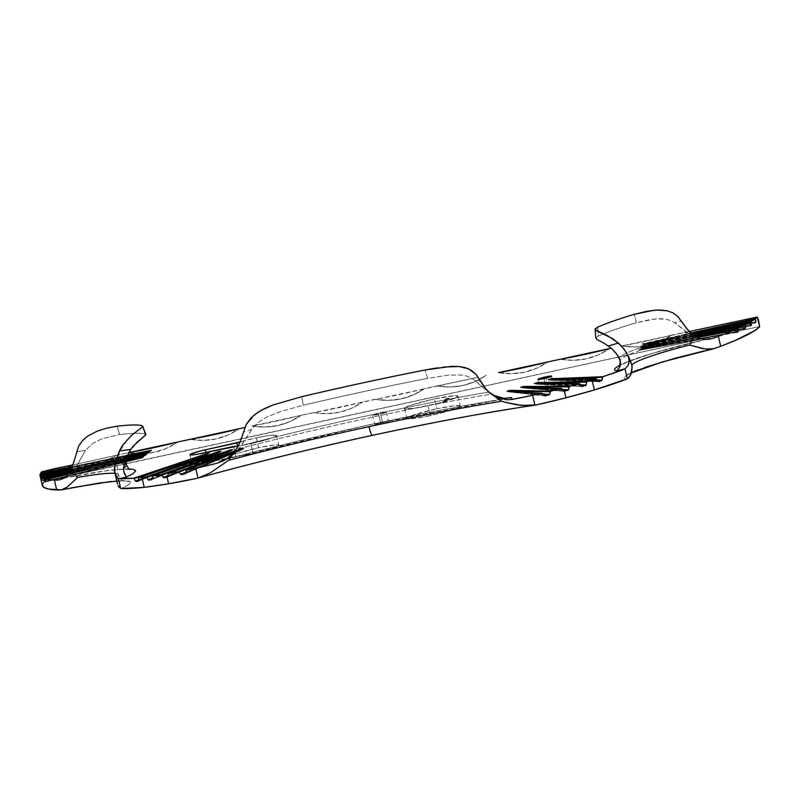 <?xml version="1.0" encoding="UTF-8"?>
<svg xmlns="http://www.w3.org/2000/svg" width="800" height="800" viewBox="0 0 800 800"><rect width="100%" height="100%" fill="white"/><g stroke="black" fill="none" stroke-linecap="round" stroke-linejoin="round"><path stroke-width="0.6" stroke-dasharray="4 3" d="M145.47 435.25L142.11 425.71L145.34 434.05A114.03 10.93 -13 0 0 119.56 434.54L102.33 438.62L92.97 443.23L85.49 450.26L74.93 469.07A87.29 8.37 167 0 1 126.44 464.89A87.29 8.37 -13 0 0 74.93 469.07L69.79 475.53L63.59 478.26A94.94 9.1 167 0 1 126.47 477.05M63.59 478.26L100.75 471.57L115.44 469.69L129.14 468.94M616.46 371.03A94.94 9.1 167 0 1 708.77 338.67M595.92 337.79L598.4 336.02A114.03 10.93 -13 0 1 636.24 322.75L634.41 314.27L636.24 322.75L655.82 318.86L666.04 319.24L670.7 320.54L674.88 322.74L681.36 320.92L674.88 322.74L688.71 333.88A87.67 8.4 -13 0 0 619.31 358.21A87.67 8.4 167 0 1 688.71 333.88L695.83 337.86L704.49 339.4L698.01 338.62L691.49 335.67A87.29 8.37 -13 0 0 620.24 360.65A87.29 8.37 167 0 1 691.49 335.67L674.88 322.74L670.7 320.54L666.04 319.24L661.01 318.73L650.61 319.47L636.24 322.75A114.03 10.93 -13 0 0 603.61 333.8A114.03 10.93 -13 0 0 598.4 336.02L597.73 327.13L598.4 336.02L595.92 337.79L596.01 338.61M222.65 460.03A334.29 32.04 167 0 1 511.28 397.58M506.01 398.23L503.37 398.14M227.09 458.67L232.02 455.94L237.81 450.59L251.83 429.33L256.07 424.37L261.27 420.26L267.15 416.88L280.63 411.47L303.3 405.24L301.81 396.66L303.3 405.24A353.39 33.87 -13 0 1 427.68 378.33L448.75 375.1L460.81 374.98L466.2 375.94L471.08 377.84L475.5 380.94L480.43 380.86L475.5 380.94L491.13 394.1L488.15 392.17A327.02 31.34 -13 0 0 241.76 445.48A327.02 31.34 167 0 1 488.15 392.17L475.5 380.94L471.08 377.84L466.2 375.94L460.81 374.98L448.75 375.1L427.68 378.33L424.95 370.02L427.68 378.33A353.39 33.87 -13 0 0 303.3 405.24L280.63 411.47L267.15 416.88L261.27 420.26L256.07 424.37L251.83 429.33L239.48 448.55A326.64 31.31 167 0 1 491.13 394.1L493.34 395.3L491.13 394.1A326.64 31.31 -13 0 0 239.48 448.55L232.02 455.94L225.14 459.38M640.09 347.79L742.85 326.52L640.63 348.01L641.72 348.33L744.2 329.02L641.72 348.33L743.86 328.73L641.78 348.25L743.86 328.73L641.78 348.25L640.82 347.75L694.97 336.09L640.59 347.58L641.12 348.28L640.34 347.44L639.77 347.83L640.06 347.41L694.39 335.71L639.77 347.83L695.13 336.19L639.77 347.83M642.89 346.43L750.1 325.55L642.89 346.43M372.48 435.27A326.7 31.31 167 0 1 536.29 404.9L459.4 417.76L372.48 435.27L282.5 456.03L196.64 478.39A326.7 31.31 167 0 1 372.48 435.27M380.26 412.65A7.01 0.67 167 0 1 386.27 411.95A7.01 0.67 167 0 1 378.61 414.4L380.89 424.29A7.01 0.67 -13 0 0 388.55 421.84A7.01 0.67 -13 0 0 382.54 422.55L380.26 412.65L386.25 411.91L379.95 414.1L372.65 414.99L380.26 412.65L382.54 422.55L388.53 421.81L382.23 423.99L374.9 425.03L382.54 422.55A7.01 0.67 -13 0 0 374.88 425A7.01 0.67 -13 0 0 380.89 424.29L378.61 414.4A7.01 0.67 167 0 1 372.6 415.1A7.01 0.67 167 0 1 380.26 412.65M547.88 386.77L545.89 378.18L547.88 386.77L553.87 386.04L546.23 388.52A7.01 0.67 -13 0 0 553.89 386.07A7.01 0.67 -13 0 0 547.88 386.77A7.01 0.67 -13 0 0 540.22 389.23A7.01 0.67 -13 0 0 546.23 388.52L540.27 389.12L547.88 386.77M543.94 378.63L546.23 388.52L543.94 378.63M256.36 437.82A23.59 2.26 167 0 1 276.57 435.45A23.59 2.26 167 0 1 250.81 443.69L253.09 453.59A23.59 2.26 -13 0 0 278.86 445.34A23.59 2.26 -13 0 0 258.64 447.71L256.36 437.82L268.57 435.57L276.51 435.34L273.61 437.32L267.76 439.34L250.81 443.69A23.59 2.26 167 0 1 238.19 446L250.81 443.69L253.09 453.59L235.86 456.37A23.59 2.26 -13 0 0 253.09 453.59L270.04 449.24L278.69 445.71L278.02 444.96L273.97 445.08L258.64 447.71A23.59 2.26 -13 0 0 239.16 452.87L258.64 447.71L256.36 437.82L240.11 441.95A23.59 2.26 167 0 1 256.36 437.82M233.58 446.47L235.86 456.37L201.63 463.75L192.26 464.68L202.23 460.97L239.16 452.87L237.6 446.08L239.16 452.87L207.55 459.72A14.03 1.34 -13 0 0 192.23 464.62A14.03 1.34 -13 0 0 204.25 463.21L201.96 453.31L204.25 463.21L235.86 456.37L233.58 446.47M434.48 398.9A27.42 2.63 167 0 1 457.97 396.14A27.42 2.63 167 0 1 428.03 405.73L430.31 415.62A27.42 2.63 -13 0 0 460.26 406.04A27.42 2.63 -13 0 0 436.76 408.79L434.48 398.9L455.1 395.64L457.9 396.02L454.53 398.32L438.43 403.27L413.84 408.34L404.61 408.61L405.87 407.28L410.99 405.19L434.48 398.9L436.76 408.79L454.58 405.73L460.19 405.91L456.81 408.21L440.71 413.17L425.2 416.68L409.69 418.88L407.8 418.82L407.01 417.95L413.27 415.08L436.76 408.79A27.42 2.63 -13 0 0 406.82 418.38A27.42 2.63 -13 0 0 430.31 415.62L428.03 405.73A27.42 2.63 167 0 1 404.54 408.48A27.42 2.63 167 0 1 434.48 398.9M222.21 461.47L217.19 463.23M42.96 475.1A66.32 65.34 -136.6 0 0 54.43 468.68L42.96 475.1L44.38 481.25L42.29 474.11L44.03 481.62L760 326.41L44.38 481.25L42.31 485.46M111.27 481.44L121.89 480.68L130.05 481.67L130.54 482.55L128.1 485.08L121.24 488.51A87.34 8.37 167 0 0 61.46 489.84L71.01 487.9M703.89 350.96L713.74 348.71A87.34 8.37 167 0 0 626.4 379.21L624.16 377.75L624.75 376.62L633.2 371.85M638.12 369.86L644 367.72M447.72 399.3L444.96 399.74L449.1 398.25L445.75 398.98L449.15 398.51L445.02 399.99L448.03 398.98L446.71 398.99L448.45 399.24M446.31 400.43L443.89 401.21M442.95 401.91L445.98 400.77L443.28 401.9L445.98 400.77L443.66 401.19L446.04 401.02L443.16 402.02L446.51 401.3L442.94 401.92L445.47 401.62M443.53 402.27L446.17 401.66L443.59 402.52M442.18 403.06L445.58 401.9L442.18 403.06M446.5 400.14L444.45 400.35L446.5 400.14M448.88 398.44L445.95 398.76L448.88 398.44M66.77 466.01C84.65 469.09 101.11 465.53 116.12 455.34L104.88 461.65L92.59 465.62L79.72 467.1L66.77 466.01C84.73 469.01 101.18 465.46 116.12 455.34L128.46 452.67C146.43 455.67 162.88 452.11 177.81 441.99L166.57 448.3L154.28 452.27L141.41 453.75L129.13 452.55L72.46 465M72.1 466.66L128.14 454.88L72.1 466.66M127.96 455.4L71.72 467.5M71.11 468.74L127.53 456.68L71.11 468.74M127.39 457.17L70.66 469.58M69.94 470.85L127.06 458.43L69.94 470.85M126.95 458.9L69.5 471.67M68.74 472.95L126.69 460.14L68.74 472.95M126.62 460.59L68.17 473.79M242.53 449.55L185.59 472.88L242.02 449.63L241.83 448.91L234.54 451.59L241.83 448.91L241.65 448.42L235.14 450.81L244.28 448.04L234.34 451.85L243.64 448.43L185.75 472.23L241.83 449.11L243.16 449.17L186.15 470.63L243.64 448.43L185.48 473.33L242.88 449.41L185.17 473.77L242.88 449.41M225.3 459.33L295.92 441.58L371.09 424.43L444.18 409.5L508.06 398.1M619.56 365.34L629.54 361.01L650.64 353.89L678.08 346.15L706.53 339.18M697.53 337.47L638.81 349.61L696.6 337.02L638.81 349.61L697.53 337.47L638.89 349.58M693.1 334.84L640.87 346.01L692.46 334.37L640.87 346.01L693.1 334.84L640.95 345.99M643.78 344.7L643 344.35L753.96 320.22L642.13 344.17L691.32 333.47L642.13 344.17L690.77 333L642.43 343.75L643.22 344.47L754.83 322.63L643.49 344.62L643.18 344.08L691.23 333.4L643.39 344.23L754.66 322.14L643.39 344.23L644.09 344.66L755.06 322.94L644.09 344.66M689.38 331.52L621.99 345.88C639.96 348.88 656.41 345.32 671.35 335.2C654.1 339.61 637.65 343.16 621.99 345.88C639.88 348.96 656.33 345.4 671.35 335.2L660.11 341.52L647.81 345.49L634.94 346.96L621.99 345.88M424.58 388.6L413.34 394.91L401.05 398.88L388.17 400.36L375.23 399.27C393.11 402.35 409.56 398.79 424.58 388.6C407.33 393 390.88 396.56 375.23 399.27C393.19 402.27 409.64 398.71 424.58 388.6L436.92 385.93C454.88 388.93 471.34 385.37 486.27 375.25L475.03 381.56L462.74 385.53L449.87 387.01L436.92 385.93L478.26 377.25L251.84 425.97C269.81 428.97 286.26 425.41 301.2 415.29C283.95 419.69 267.5 423.25 251.84 425.97C269.73 429.04 286.18 425.49 301.2 415.29L289.96 421.61L277.66 425.58L264.79 427.05L251.84 425.97M498.61 372.58C516.58 375.58 533.03 372.02 547.96 361.9L536.72 368.22L524.43 372.19L511.56 373.66L498.61 372.58C516.5 375.65 532.95 372.09 547.96 361.9M560.3 359.23C578.27 362.23 594.72 358.67 609.66 348.55L598.42 354.87L586.12 358.84L573.25 360.31L560.3 359.23C578.19 362.3 594.64 358.74 609.66 348.55M689.22 331.55L683.69 332.53C701.65 335.53 718.1 331.97 733.04 321.86L721.8 328.17L709.5 332.14L696.63 333.62L683.69 332.53L671.35 335.2M745.38 319.19L758.52 320.29M375.23 399.27L362.89 401.94C345.64 406.35 329.19 409.9 313.54 412.62C331.5 415.62 347.95 412.06 362.89 401.94L351.65 408.26L339.35 412.23L326.48 413.7L313.54 412.62L301.2 415.29M190.15 439.32C208.12 442.32 224.57 438.76 239.51 428.64L228.26 434.96L215.97 438.93L203.1 440.4L190.15 439.32C208.04 442.39 224.49 438.83 239.51 428.64M116.12 455.34L72.81 464.94M42.32 485.49A247.5 23.72 -13 0 1 44.03 481.62L42.29 474.11A3.86 0.55 77.8 0 0 42.92 475.13M40.86 477.16L40.58 473.79L41.1 476.55L151.07 450.75L41.15 476.93M40.11 474.35L40.85 477.11L150.88 450.82L40.2 474.65L40.97 477.45L150.25 451.51L40.97 477.45L150.25 451.51L151.39 450.27L150.36 451.42L41.15 477.04M511.94 399.45L507.11 399.83L497.93 397.82M115.03 473.39A77.14 7.39 167 0 1 118.28 474.63A77.14 7.39 167 0 1 116.88 476.66L114.26 469.58L116.88 476.66L117.53 484.03M61.17 479.48L58.9 479.96M711.84 338.69L708.68 339.38M205.87 452.47L207.55 459.72L205.87 452.47M485.9 388.96L482.9 384.99M437.24 367.86L443.14 367.06M251.83 429.33L243.25 432.17L251.83 429.33M227.54 458.48L226.57 459.02M493.34 395.3L495.71 396.35M685.87 327.68L683.48 324.28M698 337.68A25.51 24.82 -79.1 0 1 691.85 333.9A25.51 24.82 100.9 0 0 698 337.68M703.42 339.43L704.49 339.4M145.83 434.5L145.34 434.05A114.03 10.93 -13 0 0 119.56 434.54L117.12 426.19L119.56 434.54L102.33 438.62L92.97 443.23L85.49 450.26L76.48 451.79L85.49 450.26L76.57 466.32A87.67 8.4 167 0 1 126.33 462.77A87.67 8.4 -13 0 0 76.57 466.32L71.14 474.25L66.87 477.36M116.81 478.63L116.88 476.66A77.14 7.39 -13 0 0 118.28 474.63M68.02 473.99A25.51 22.29 -113 0 0 71.41 468.14A25.51 22.29 67 0 1 68.02 473.99M115.5 474.79L114.87 472.6M119.36 450.97L126.43 450.05M40.09 474.31L150.88 450.82L151.63 450.03L71.86 467.21L151.22 450.53L150.66 451.26L40.85 477.11M40.93 477.38L150.31 451.5M150.25 451.51L150.89 451.03M147.76 453.63L40.94 479.35L147.76 453.63L148.59 452.87L40.78 478.54L148.74 452.64L148.14 453.37L40.35 476.58L148.14 453.37M40.88 479L148.28 453.14L40.88 479M148.53 452.72L70.81 469.31L148.69 452.54M145.9 454.86L69.64 471.41L146.11 454.78L145.23 455.68L42.08 480.61L145.13 455.78L42.48 480.85L145.13 455.78L145.77 455.08L42.06 478.14L146.28 454.53L42.39 480.03L145.51 455.52L146.07 454.68M42.47 480.49L145.65 455.28L42.47 480.49M142.34 457.96L45.55 481.94L142.34 457.96L143.17 457.19L45.54 481.12L143.32 456.96L142.72 457.7L45.31 479.32L142.72 457.7M45.6 481.56L142.86 457.46L45.6 481.56M143.12 457.04L68.35 473.53L143.28 456.85M750.38 325.85L642.83 346.51L750.38 325.85M641.19 345.98L749.15 323.22L641.96 346.32L641.7 345.76L692.98 334.76L640.87 346.01M642.52 346.55L642.13 346.08L749.91 325.07L642.13 346.08L642.83 346.51M743.65 328.27L641.03 347.89L743.65 328.27M640.82 350.04L736.18 332.14L640.82 350.04M736.57 332.43L640.68 350.13M639.13 349.57L735.14 330.07L639.9 349.92L639.63 349.36L697.31 337.37L638.81 349.61M640.45 350.15L640.07 349.68L735.95 331.7L640.07 349.68L640.76 350.12M207.53 454.44L206.87 454L138.46 479.93L206.88 453.8L207 454.52L138.42 480.52L207.53 454.44L138.22 481.25L208.54 453.56L138.6 478.21L208.72 453.31L138.39 480.86L207.9 454.29M219.29 452.78L151.97 478.84L219.29 452.78L151.69 479.65L220.28 451.9L152.31 476.48L220.46 451.65L151.91 479.24L219.66 452.63M218.62 452.15L152.06 478.24L218.61 452.34L219.95 452.39L218.71 452.76L218.62 452.15M230.96 451.15L230.27 450.71L167.78 475.71L230.27 450.55L230.44 451.22L167.66 476.34L230.96 451.15L167.33 477.19L231.92 450.27L168.1 474L232.09 450.02L167.58 476.77L231.32 451M206.89 454.24L208.2 454.06L206.89 454.24M230.3 450.95L231.6 450.77L230.3 450.95M244.28 448.04L241.65 448.42L243.92 448.19M551.05 380.08L597.65 380.65L551.05 380.08L551.22 379.5L550.43 380.25L551.05 380.08M598.46 381.61L550.43 380.25L598.46 381.61M550.04 380.26L549.4 379.57L596.55 379.13L549.22 379.84L598.17 381.38L551.23 379.74L550.43 380.25M597.23 380.07L552.81 379.52L597.23 380.07M537.19 383.96L581.02 385.42L537.19 383.96M581.97 386.48L536.57 384.13L581.97 386.48M536.2 384.14L535.52 383.45L579.89 383.97L535.39 383.72L581.67 386.25L535.85 384.04L537.38 383.37L535.85 384.04L536.57 384.13M580.55 384.81L540.8 383.48L580.55 384.81M523.39 387.84L562.95 390.12L523.39 387.84L523.6 387.24L522.78 388.01L523.39 387.84M563.99 391.27L522.78 388.01L563.99 391.27M562.44 389.48L529.18 387.56L562.44 389.48M522.41 388.02L521.71 387.34L561.88 388.8L521.63 387.59L563.72 391.06L522.08 387.92L523.6 387.49L522.78 388.01M509.65 391.72L543.52 394.64L509.65 391.72L509.88 391.12L509.65 391.72M544.66 395.87L509.05 391.89L544.66 395.87M542.94 393.97L518.16 391.83L542.94 393.97M508.69 391.89L507.95 391.22L542.56 393.52L507.93 391.46L544.41 395.67L508.36 391.79L509.87 391.37L509.05 391.89M445.39 402.11L442.12 402.81L445.39 402.11M444.05 401.97L444.65 401.93M444.71 402.18L444.11 402.22M446.13 401.69L442.73 402.17L446.13 401.69M442.82 402.38L446.17 401.66L442.79 402.42M446.08 401.45L442.73 402.17L446.08 401.45M445.42 401.34L443 402.15M445.09 401.6L446.45 401.05L445.03 401.36M444.29 401.52L443.27 401.87L445.18 401.68L443.49 402.12L445.12 401.43M445.18 401.68L444.35 401.76M446.05 401L445.3 401.01M445.79 400.98L444.97 401.2M444.63 401.18L445.49 401.05L444.69 401.42M444.91 400.95L445.99 400.75M443.84 400.96L445.94 400.41M445.18 400.57L444.13 400.9M444.96 400.82L446.01 400.49M444.12 400.92L445.02 401.07M446.03 400.77L445.24 400.82M446.56 400.44L444.11 400.71L446.56 400.44M446.16 400.49L446.69 400.03L446.16 400.49M445.64 400.42L444.37 400.44L445.64 400.42M444.39 400.72L445.45 400.23L444.39 400.72M446.05 400.37L444.15 400.67L446.69 400.03M445.99 400.12L444.33 400.47L446.75 400.26M445.98 400.07L444.7 400.08L445.98 400.07M444.73 400.37L445.79 399.88L444.73 400.37M446.33 399.76L444.67 400.12L447.09 399.9M445.4 400.37L444.49 400.31L445.4 400.37M445.35 399.91L446.15 399.66M446.71 399.64L448.06 399.04L445.79 399.67M447.63 399.09L448.71 398.65L447.11 399.06L448.35 398.76L447.68 399.34M447.4 399.2L448.37 398.72L447.32 398.97M448.46 399.22L447.66 399.06M446.09 399.41L446.66 399.39M446.2 399.58L445.33 399.66M445.27 399.41L446.14 399.34M446.4 399.09L445.66 399.59L447.04 399.29L446.17 399.3M446.99 399.02L446.45 399.33M446.22 399.55L446.99 399.04M445.75 398.98L449.1 398.25L445.75 398.98M446.8 398.78L448.27 398.72L446.8 398.78M446.74 399.15L448.27 398.72L446.74 399.15M449.18 398.1L445.95 398.76L449.18 398.1M130.11 469.42L120.72 469.35L105.09 471.01L64.52 478.11M707.63 338.96L652.7 353.32L627.21 362.06L618.91 366.2M509.67 397.89L367.75 425.19L223.99 459.72M386.27 411.95L388.55 421.84M551.6 376.17L553.89 386.07M276.57 435.45L278.86 445.34M457.97 396.14L460.26 406.04M436.92 385.93C454.81 389 471.26 385.44 486.27 375.25M683.69 332.53C701.57 335.61 718.02 332.05 733.04 321.86M313.54 412.62C331.42 415.7 347.87 412.14 362.89 401.94M128.46 452.67C146.35 455.74 162.8 452.18 177.81 441.99M42.92 475.12L54.43 468.68M404.54 408.48L406.82 418.38M192.23 464.62L189.94 454.72M537.93 379.33L540.22 389.23M372.6 415.1L374.88 425M631.41 372.96L629.54 374.05C630.26 374.38 631.11 372.29 632.08 367.78M704.67 339.41L704.03 339.42M116.83 481.12L123.99 481.14C122.66 481.68 120.76 479.53 118.29 474.69C116.43 466.06 117.15 457.84 120.47 450.04L128.25 438.4M61.54 479.34L65.97 477.71M40.95 479.35L147.82 453.62M42.49 480.85L145.18 455.77M45.57 481.94L142.4 457.95M755.04 322.95L644.01 344.68M642.2 344.15L691.32 333.47M750.36 325.86L642.75 346.53M639.84 347.81L695.12 336.18M744.17 329.03L641.64 348.35M138.15 481.28L207.7 454.39M151.6 479.7L219.47 452.72M185.04 473.84L242.71 449.49M167.22 477.24L231.14 451.09M244.12 448.09L234.35 451.83M598.63 381.64L550.15 380.27M582.16 386.52L536.28 384.15M544.93 395.94L508.73 391.9M564.22 391.33L522.48 388.02"/><path stroke-width="1.2" d="M129.14 468.94L133.34 469.34L135.66 470.89L133.33 473.5L126.47 477.05L124.19 473.23L123.46 468.14A87.29 8.37 -13 0 0 126.44 464.89A87.29 8.37 167 0 1 123.46 468.14L126.43 457.28L130.71 449.39L136.92 442.38L145.47 435.25L145.34 434.05L145.76 434.83L133.67 445.66C132.61 446.86 127.82 451.7 126.32 462.86L126.47 464.99C128.3 468.46 129.51 469.94 130.12 469.43L130.11 469.42M706.53 339.18L711.84 338.69L718.39 336.39A247.5 23.72 -13 0 0 734.74 329.79L697.53 337.47L734.74 329.79A247.5 23.72 167 0 1 718.39 336.39L720.68 346.29L734.98 340.56L754.6 330.74L759.65 326.78L758.51 320.29M618.91 366.2L618.9 366.21C619.49 366.7 619.93 364.83 620.24 360.62L617.25 354.85L611.76 348.61L604.79 343.64L597 339.49L595.92 337.79L597 339.49L604.79 343.64L611.76 348.61L616.03 353.19L619.31 358.21L620.51 362.53L619.62 367.38L616.46 371.03L614.89 370.35L614.49 369.4L615.25 368.18L620.21 365.01M508.06 398.1L511.28 397.58L506.01 398.23L511.28 397.58L512.11 398.4L511.94 399.45L532.64 395.3L534.92 405.17L533.97 405.32C486.62 412.31 432.75 422.32 372.36 435.35A10.2 1.45 -102.2 0 1 369 426.65A10.2 1.45 77.8 0 0 372.35 435.35C311.76 448.5 253.82 462.69 198.54 477.92L210.34 472.85L228.55 460.33L234.37 451.81L226.79 458.88L217.19 463.23A73.98 7.09 167 0 1 195.72 468.2L197.99 478.07L195.72 468.2L217.19 463.23L222.65 460.03L225.3 459.33M545.13 395.94L541.76 393.27A73.98 7.09 167 0 1 532.64 395.3A73.98 7.09 167 0 1 511.94 399.45L507.11 399.83L497.93 397.82L488.93 392.08L495.71 396.35L503.37 398.14L493.34 395.3M225.14 459.38L227.54 458.48M745.47 324.82L745.44 328.42L744.03 328.98L742.85 326.52L743.86 328.73L745.44 328.42L744.03 328.98L745.58 327.96M751.46 324.83L750.25 325.8L749.15 323.22L750.1 325.55L751.38 325.28L750.25 325.8M501.64 401.24A316.49 30.33 -13 0 0 369 426.65A316.49 30.33 167 0 1 501.64 401.24L505.46 402.32L501.64 401.24L497.63 398.48L501.64 401.24M561.84 388.75L520.67 387.34L523.78 386.47L569.61 386.33A130.06 12.47 -13 0 0 579.19 383.72L534.41 383.47L537.52 382.6L587.17 381.48A130.06 12.47 -13 0 0 592.07 380.06L594.36 389.96A130.06 12.47 -13 0 1 565.97 397.79L536.29 404.9L530.52 405.67L517.54 404.93L505.46 402.32L521.79 405.47L536.29 404.9A73.98 7.09 -13 0 0 565.97 397.79L564.47 391.3L565.97 397.79L594.36 389.96L627.32 378.77L629.94 376.23L631.85 370.98L631.9 365.22L630.7 361.65L629.26 358.15L628.73 363.73L627.89 365.8L625.01 368.79L627.32 378.77L625.01 368.79L616.46 371.03L619.62 367.38L620.45 364.3L620.24 360.65M545.59 376.88A7.01 0.67 167 0 1 551.6 376.17A7.01 0.67 167 0 1 543.94 378.63L538.18 379.44L540.55 378.17L551.58 376.14L543.94 378.63A7.01 0.67 167 0 1 537.93 379.33A7.01 0.67 167 0 1 545.59 376.88L545.89 378.18L545.59 376.88M189.94 454.73L189.94 454.72A14.03 1.34 167 0 0 201.96 453.31L238.19 446A23.59 2.26 167 0 1 233.58 446.47L196.89 454.3L191.41 454.98L189.98 454.79L190.62 454.11L199.94 451.08L240.99 441.69M549.45 394.58L544.99 395.95L542.2 393.28L506.99 391.2L510.09 390.34L550.76 391.15A73.98 7.09 -13 0 0 561.15 388.56A73.98 7.09 167 0 1 550.76 391.15L510.09 390.34L507.95 391.22L509.86 390.69L550.17 391.72L549.46 394.53L542.94 393.97L549.46 394.53L545.2 395.93M550.69 391.17L549.46 394.53M568.44 389.9L564.05 391.29L561.88 388.8L564.38 391.32M42.26 484.87L43.81 487.36L48.64 489.06L61.46 489.84L67.23 487.09L77.64 477.42L70.07 470.58L65.85 476.48L63.53 478.32L58.9 479.96A49.54 4.75 167 0 1 54.41 480.06L58.9 479.96M71.01 487.9L111.27 481.44M121.24 488.51L144.22 487.35L168.59 483.77L196.64 478.39A73.98 7.09 -13 0 1 168.59 483.77L167.09 477.28L168.59 483.77A130.06 12.47 -13 0 1 144.22 487.35L141.94 477.46A130.06 12.47 -13 0 0 145.99 476.94L218.48 451.63L221.13 451.26L152.73 476A130.06 12.47 -13 0 0 161.05 474.73L230.11 450.01L232.75 449.63L168.58 473.49A73.98 7.09 -13 0 0 178.15 471.77L235.14 450.81L178.15 471.77A73.98 7.09 167 0 1 168.58 473.49L232.38 449.78L230.11 450.01L161.05 474.73A130.06 12.47 167 0 1 152.73 476L221.13 451.26L218.48 451.63L218.62 452.15L219.74 451.75L218.48 451.63L145.99 476.94A130.06 12.47 167 0 1 141.94 477.46L144.22 487.35A139.36 13.36 -13 0 1 121.24 488.51L120.66 488.4L121.24 488.51M633.2 371.85L638.12 369.86M644 367.72L675.28 358.2L703.89 350.96M632.08 367.81L631.9 365.22A77.14 7.39 -13 0 1 689.5 345.03L694.15 335.55L688.65 330.97L677.62 316.21L672.84 312.8L667.08 310.77L657.23 310.06L646.92 311.27L634.41 314.27A112.85 10.82 -13 0 0 597.73 327.13L595.13 329.43L596.17 330.5L613.04 338.88L621.5 346.02L626.48 352.76L631.9 365.22A77.14 7.39 167 0 1 689.5 345.03L705.31 349.03L713.74 348.71A49.54 4.75 -13 0 0 720.68 346.29L718.39 336.39A49.54 4.75 167 0 1 711.84 338.69L705.25 339.47L701.63 338.91L694.15 335.55L689.5 345.03L702.27 348.5L708.27 349.31L713.74 348.71L720.68 346.29A247.5 23.72 -13 0 0 759.65 326.78L757.26 317L689.22 331.55L757.26 317A247.5 23.72 167 0 1 755.46 318.61A247.5 23.72 -13 0 0 757.26 317L758.58 320.26M72.81 464.94L41.64 471.83A247.5 23.72 -13 0 0 40.52 473.3L72.1 466.66L40.52 473.3A247.5 23.72 167 0 1 41.64 471.83A66.32 6.36 167 0 0 54.43 468.68L72.81 464.94M151.4 450.35L128.14 454.88L151.17 450.43M71.72 467.5L40.09 474.31A247.5 23.72 -13 0 0 40 475.4L71.11 468.74L40 475.4A247.5 23.72 167 0 1 40.09 474.31L71.72 467.5L40.09 474.31M148.92 452.46L127.53 456.68L148.69 452.54M40.88 479L40.29 476.23L70.65 469.59L40.29 476.23A247.5 23.72 -13 0 0 41.06 477.13L69.94 470.85L41.06 477.13A247.5 23.72 167 0 1 40.29 476.23L40.94 479.35L40.1 475.87L70.81 469.31L40.1 475.87L40.77 478.76M146.29 454.6L127.06 458.43L146.07 454.68M69.5 471.68L42.06 477.78A247.5 23.72 -13 0 0 43.71 478.48L68.74 472.95L43.71 478.48A247.5 23.72 167 0 1 42.06 477.78L69.5 471.68M143.51 456.77L126.69 460.14L143.28 456.85M68.16 473.79L45.36 478.95A247.5 23.72 -13 0 0 54.41 480.06A247.5 23.72 167 0 1 45.36 478.95L68.16 473.79L45.36 478.95M119.36 450.97L122.81 444.93L119.36 450.97L116.44 459.16L114.26 469.58L114.87 472.6A25.51 5.48 78.2 0 0 114.69 467.31A25.51 5.48 -101.8 0 1 114.87 472.6L114.26 469.58L115.46 463.33L119.36 450.97L130.71 449.39L126.43 457.28L123.85 465.41A87.67 8.4 -13 0 0 126.33 462.77A87.67 8.4 167 0 1 123.85 465.41L123.79 471.76L126.47 477.05L119.46 478.64L133.62 478.22L209.41 452.91L138.92 477.76A139.36 13.36 -13 0 0 141.94 477.46A139.36 13.36 167 0 1 138.92 477.76L209.41 452.91L133.62 478.22A139.36 13.36 167 0 1 119.46 478.64L118.35 478.41L120.66 488.4L118.35 478.41L116.26 476.49L114.82 472.4L117.31 483.17M234.34 451.85L186.74 470.08A73.98 7.09 -13 0 0 195.72 468.2A73.98 7.09 167 0 1 186.74 470.08L234.34 451.85L186.61 470.12M534.92 405.17L532.64 395.3A73.98 7.09 -13 0 0 541.76 393.27L542.2 393.28M596.52 379.09L595.92 378.88A139.36 13.36 167 0 1 592.07 380.06A139.36 13.36 -13 0 0 595.92 378.88L548.22 379.61L551.33 378.74L602.85 376.7L623.29 369.63A139.36 13.36 167 0 1 602.85 376.7L551.33 378.74L549.4 379.57L602.44 377.27L601.81 380.6L598.79 381.62L596.55 379.13L598.73 381.63M696.6 337.02L738.35 328.18A247.5 23.72 -13 0 0 742.51 326.22L695.13 336.19L742.51 326.22A247.5 23.72 167 0 1 738.35 328.18L696.6 337.02M694.39 335.71L745.56 324.7A247.5 23.72 -13 0 0 748.86 322.92L693.1 334.84L748.86 322.92A247.5 23.72 167 0 1 745.56 324.7L694.39 335.71M692.46 334.37L751.28 321.5A247.5 23.72 -13 0 0 753.73 319.9L691.32 333.47L753.73 319.9A247.5 23.72 167 0 1 751.28 321.5L692.46 334.37M690.77 333L755.46 318.61L690.77 333M611.29 348.2L498.61 372.58C514.27 369.86 530.72 366.3 547.96 361.9L560.3 359.23C575.96 356.51 592.41 352.95 609.66 348.55L611.29 348.2M244.79 427.5L128.46 452.67C144.12 449.95 160.57 446.39 177.81 441.99L190.15 439.32C205.81 436.6 222.26 433.04 239.51 428.64L244.79 427.5M40.65 474.19L71.86 467.21L40.65 474.19M41.21 477.54L69.64 471.41L41.22 477.59L41.92 480.15L41.22 477.59M43.91 478.88L68.35 473.53L43.93 478.93L44.68 481.33L43.93 478.93M44.83 481.69L45.54 481.12L44.8 481.65M45.3 479L45.61 481.85L44.9 481.78L45.61 481.79M40.74 478.63L42.32 485.49A247.5 23.72 -13 0 0 56.69 489.95L54.41 480.06L56.69 489.95A49.54 4.75 -13 0 0 61.46 489.84L67.23 487.09L77.64 477.42A77.14 7.39 167 0 1 115.03 473.39A77.14 7.39 -13 0 0 77.64 477.42L70.07 470.58L65.85 476.48L61.56 479.33M735.11 330.03L736.18 332.14L738.01 331.81L736.37 332.39L735.14 330.07M736.41 332.42L738.01 331.81L736.44 332.43M738.2 331.33L735.95 331.7L738.2 331.28L738.16 328.72L738.2 331.28M750.28 325.83L751.46 325.11L749.91 325.07L751.46 324.77L751.21 322.01L751.46 324.77M755.42 318.73L755.82 322.25L754.82 322.61L755.81 321.98M167.57 476.83L164.03 477.79L167.66 476.34L164.03 477.79L161.7 475.05L230.24 450.29L161.7 475.05L163.37 477.47L167.78 475.71L163.37 477.47L163.96 477.8M232.59 449.68L168.48 473.52L167.42 477.11L164.03 477.79M178.85 472.02L234.54 451.59L178.88 472.06L180.68 474.32L178.88 472.06M181.34 474.61L180.68 474.32L185.75 472.23L180.68 474.32L185.59 472.88L181.43 474.6L184.9 473.89L181.43 474.6M185.47 473.37L184.9 473.89M186.66 470.1L185.1 473.82M146.53 477.22L218.62 452.13L146.57 477.28L148.14 479.76L146.57 477.28M148.67 480.11L148.14 479.76L152.06 478.24L148.14 479.76L151.97 478.84L148.72 480.11L151.5 479.72L148.72 480.11M152.68 476.01L151.91 479.24L152.46 476.15M134.07 478.56L206.86 453.57L134.09 478.6L135.42 481.09L134.09 478.6M135.7 481.42L138.46 479.93L135.42 481.09L138.42 480.52L135.9 481.47L138.08 481.3L135.9 481.47M138.87 477.77L138.29 481.17M602.8 376.72L602.05 380.13L597.23 380.07L602.05 380.13L598.46 381.61M587.11 381.5L587.17 381.48A130.06 12.47 167 0 0 592.07 380.06L594.36 389.96A139.36 13.36 -13 0 0 626.4 379.21L628.79 377.65L630.83 374.6L632.06 367.15M569.55 386.35L568.46 389.83L562.44 389.48L568.46 389.83L564.05 391.29M579.85 383.92L579.19 383.72A130.06 12.47 167 0 1 569.61 386.33L523.78 386.47L521.71 387.34L523.57 386.82L569.08 386.91L568.46 389.83M586.12 385.06L582.36 386.5L579.89 383.97L582.3 386.51M586.14 384.99L586.68 382.06L537.34 382.95L537.38 383.61L586.68 382.06L586.14 384.99L580.55 384.81L585.97 385.36L581.67 386.25M497.93 397.82L493.75 395.69L497.63 398.48L489.53 392.61L485.9 388.96L476.19 374.55L471.23 370.26L465.41 367.67L458.78 366.49L451.37 366.38L424.95 370.02A352.2 33.76 -13 0 0 301.81 396.66L273.14 404.94L264.73 408.49L257.3 412.72L251.06 417.91L246.31 424.32L240 442.22L237.54 447.17L228.55 460.33A316.49 30.33 167 0 1 369 426.65A316.49 30.33 -13 0 0 228.55 460.33L210.34 472.85L197.99 478.07M118.78 486.83L120.66 488.4L118.08 485.54L118.78 486.83M117.53 484.03L117.14 482.35L117.53 484.03M189.94 454.72A14.03 1.34 167 0 1 205.26 449.82L236.88 442.98L237.6 446.08L236.88 442.98A23.59 2.26 167 0 1 240.11 441.95M205.26 449.82L205.87 452.47L205.26 449.82M482.9 384.99L476.19 374.55L468.44 368.77L458.78 366.49L443.14 367.06M226.61 459L232.68 453.78L237.54 447.17L240 442.22L246.31 424.32L254 415.18L260.89 410.5L273.14 404.94L301.81 396.66A352.2 33.76 167 0 1 424.95 370.02L437.24 367.86M226.79 458.88L222.21 461.47M217.19 463.23L222.65 460.03M503.37 398.14L506.01 398.23M511.28 397.58L511.94 399.45M489.53 392.61L485.9 388.96M616.46 371.03L625.01 368.79L627.89 365.8L629.18 361.33A25.51 1.74 -102.6 0 0 628.32 356.17L629.26 358.15L629.18 361.33A25.51 1.74 77.4 0 0 628.32 356.17L624.21 349.33L618.41 342.99L608.5 346.01L618.41 342.99L607.58 335.69L595.45 329.96L595.2 328.89L597.73 327.13A112.85 10.82 167 0 1 634.41 314.27L653.78 310.3L660.6 310.03L667.08 310.77L672.84 312.8L677.62 316.21L683.48 324.28M595.13 329.43L595.2 328.89M708.68 339.38L703.75 339.32L698 337.68L691.85 333.9L685.87 327.68M708.77 338.67L711.84 338.69M142.11 425.71A112.85 10.82 -13 0 0 117.12 426.19L106.35 428.23L96.84 431.31L87.67 436.15L82.58 440.52L78.78 445.8L73.11 464.14L70.07 470.58L73.11 464.14L78.78 445.8L82.58 440.52L87.67 436.15L96.84 431.31L106.35 428.23L117.12 426.19A112.85 10.82 167 0 1 142.11 425.71L142.61 426.36L142.11 425.71L142.61 426.36L141.65 427.55L142.61 426.36M122.81 444.93L131.6 435.29L141.65 427.55L131.6 435.29L122.81 444.93M126.43 450.05L130.71 449.39L133.77 445.56M117.14 482.35L116.81 478.63M116.83 481.12L98.7 483.14L61.46 489.84M126.47 477.05L119.46 478.64L117.21 477.71L115.5 474.79M45.61 481.85L44.9 481.78L45.6 481.61M45.3 479.04L45.6 481.56M40.29 476.31L70.66 469.58M755.46 318.61L691.23 333.4L755.44 319.12L755.81 321.91L754.66 322.14L755.81 321.91M691.32 333.47L753.83 319.96M692.98 334.76L751.21 322.01L692.98 334.76M745.56 324.7L694.97 336.09L745.43 325.22L745.57 327.9L743.65 328.27L745.57 327.9M697.31 337.37L738.16 328.72L697.31 337.37M697.53 337.47L734.94 329.82M138.7 477.9L138.39 480.86M168.27 473.66L167.58 476.77M186.37 470.27L185.48 473.33M207.96 453.41L206.76 453.29L207.96 453.41M231.42 450.12L230.11 450.01L231.42 450.12M597.65 380.65L601.63 380.7L597.65 380.65M602.85 376.7L602.44 377.27L551.23 379.74L552.81 379.52L551.22 379.5L551.33 378.74L548.22 379.61L596.55 379.13M581.02 385.42L585.65 385.57L581.02 385.42M562.95 390.12L567.92 390.4L562.95 390.12M569.61 386.33L569.08 386.91L523.57 387.05L529.18 387.56L523.6 387.24L523.78 386.47L520.67 387.34L561.88 388.8M543.52 394.64L548.86 395.1L543.52 394.64M550.76 391.15L550.17 391.72L509.86 390.92L518.16 391.83L509.88 391.12L510.09 390.34L506.99 391.2L541.76 393.27M587.17 381.48L537.52 382.6L534.41 383.47L579.89 383.97M548.97 379.69L548.22 379.61M595.11 329.32L595.85 338.18M712.74 348.98L662.35 361.94L631.41 372.96M145.81 434.4L142.61 426.07M151.34 450.36L127.96 455.39M148.86 452.47L127.39 457.17M146.23 454.61L126.95 458.9M69.5 471.67L42.05 477.78M143.45 456.78L126.62 460.58M693.1 334.84L748.88 322.91M695.12 336.18L742.54 326.21M209.25 452.96L138.85 477.78M220.97 451.3L152.65 476.02M548.45 379.58L596.06 378.86M534.66 383.45L579.37 383.7M520.93 387.32L561.35 388.53M507.27 391.18L542 393.25"/></g></svg>
